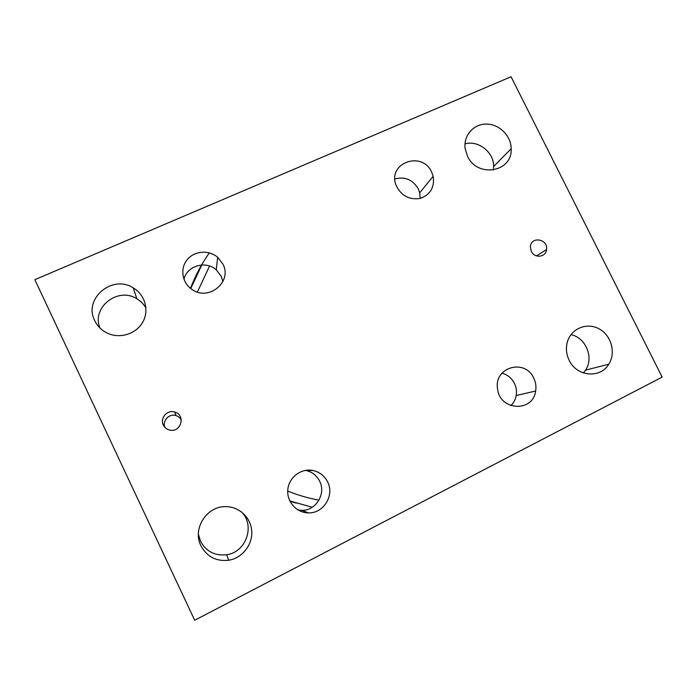 <?xml version="1.0" encoding="UTF-8"?>
<svg xmlns="http://www.w3.org/2000/svg" width="697" height="697" viewBox="0 0 697 697"><rect width="100%" height="100%" fill="white"/><g stroke="black" fill="none" stroke-linecap="round" stroke-linejoin="round"><path stroke-width="1.05" d="M181.325 420.247C180.201 417.912 178.388 416.362 175.897 415.569C169.075 413.225 161.922 421.066 165.058 427.505M145.961 308.091C143.791 304.214 140.768 301.121 136.882 298.813C118.037 286.432 91.063 307.551 100.037 328.087M198.375 534.163L200.483 541.151C206.129 551.493 214.85 556.023 226.63 554.751C246.337 552.268 255.459 525.041 241.301 511.764M493.371 170.077L493.633 166.522C493.981 152.329 478.43 140.001 464.986 143.861M583.398 372.947L585.55 370.142C594.123 357.718 585.82 337.609 570.974 334.665M420.178 198.401L419.707 192.816L418.261 188.835C412.746 179.669 404.966 176.367 394.92 178.911M222.883 281.64L221.219 276.265L216.279 269.844C205.937 260.277 186.962 265.749 183.956 279.314M298.011 509.977L301.723 510.335C315.889 510.814 326.283 493.781 319.662 481.244C316.752 475.52 312.195 471.939 306 470.492L305.391 470.379M510.866 405.637C513.689 402.883 515.466 399.52 516.198 395.539C516.895 391.322 516.303 387.262 514.421 383.359C511.676 378.088 507.529 374.681 501.979 373.139M662.15 377.094L194.681 620.252L34.85 279.68L511.058 76.748L662.15 377.094M531.314 251.373L530.391 246.938C530.687 235.926 548.278 238.792 546.596 249.543C546.039 257.298 534.573 258.7 531.314 251.373M163.316 425.013C159.683 418.148 167.341 409.488 174.729 412.04C186.134 414.907 180.898 433.194 169.537 430.023C166.688 429.274 164.614 427.609 163.316 425.013M94.731 320.664C83.1 298.708 112.426 274.148 133.249 287.878C144.967 294.683 149.402 310.217 142.894 321.909C136.542 333.68 120.511 339.021 107.939 333.41C101.945 330.683 97.545 326.431 94.731 320.664M200.91 545.777C191.997 528.553 207.183 505.508 226.325 506.658C239.698 506.858 251.181 518.124 251.765 531.593C252.497 545.054 242.129 558.079 228.755 560.249C216.209 561.616 206.931 556.79 200.91 545.777M467.513 156.233L465.143 148.6C463.27 135.61 473.594 123.831 486.462 124.057C499.313 124.049 511.154 135.889 511.171 148.749C512.626 172.072 477.358 178.371 467.513 156.233M569.153 360.279C566.208 354.111 565.659 347.873 567.497 341.547C571.462 328.278 587.179 322.119 599.228 328.932C611.391 335.475 616.148 352.865 608.795 364.2C600.326 378.863 576.593 376.624 569.153 360.279M431.626 172.063L433.159 176.28C434.78 187.354 430.406 194.742 420.038 198.436C409 200.03 401.019 195.639 396.105 185.271C387.096 163.046 422.007 150.325 431.626 172.063M222.927 264.119C232.676 281.963 208.316 301.836 191.719 289.229C182.004 282.642 179.87 268.432 187.214 259.659C194.402 250.763 208.961 249.683 217.673 257.298L222.927 264.119M327.634 481.941C334.673 495.271 323.661 513.393 308.605 512.887C296.556 513.044 286.38 501.491 287.844 489.285C289.081 477.062 301.435 467.957 313.11 470.51C319.688 472.043 324.532 475.851 327.634 481.941M533.736 378.114C535.74 382.252 536.376 386.547 535.653 391.017C533.031 412.58 499.636 410.855 497.553 388.856C493.615 367.249 524.998 358.145 533.736 378.114M318.991 500.141C308.301 498.207 297.872 495.184 287.722 491.063M197.408 292.034L209.57 266.027M296.312 503.121L289.978 501.3M209.353 252.863C201.607 263.823 195.334 275.646 190.516 288.331M289.795 500.934L312.221 507.259L289.786 500.916M190.725 288.506L201.825 264.982M535.653 391.017L516.198 395.539M308.605 512.887L301.723 510.335M313.11 470.51L306 470.492M217.673 257.298L216.279 269.844M433.159 176.28L419.707 192.816M585.55 370.142L608.795 364.2M493.633 166.522L511.171 148.749M226.63 554.751L228.755 560.249M136.882 298.813L133.249 287.878M175.897 415.569L174.729 412.04M536.463 255.886L546.596 249.543"/></g></svg>
